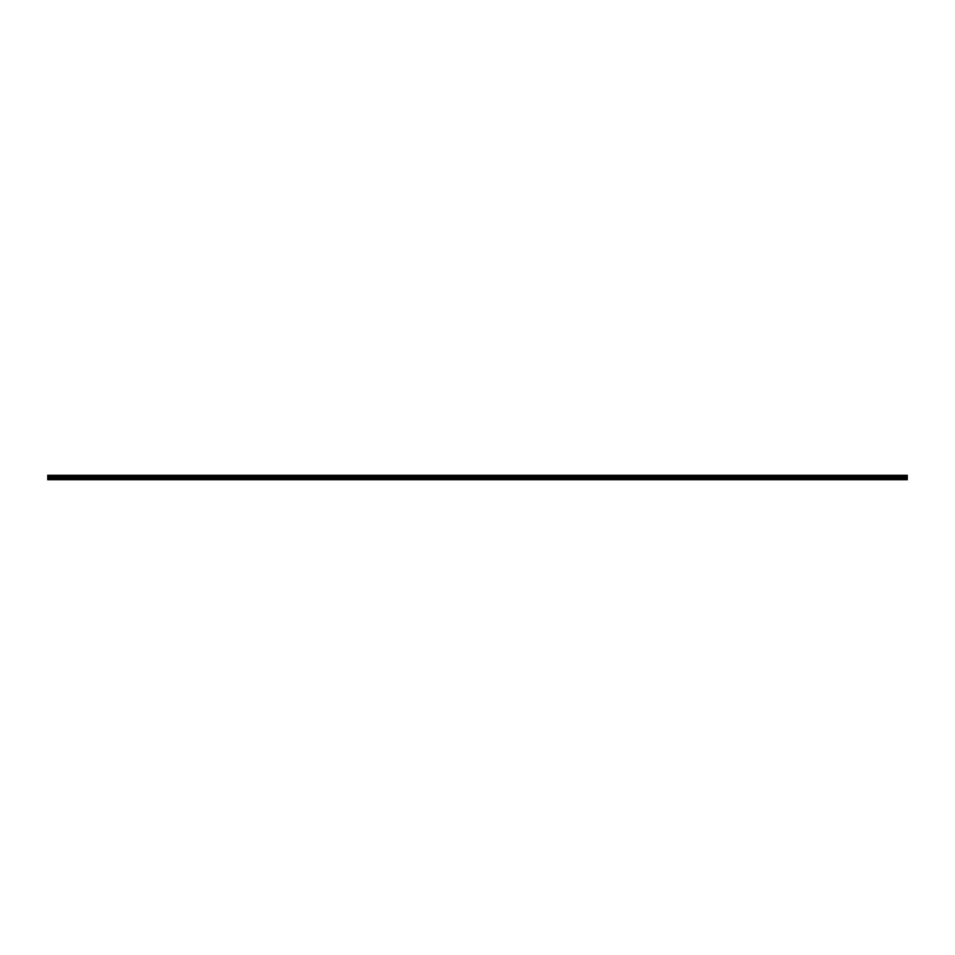 <?xml version="1.0" encoding="UTF-8"?>
<svg xmlns="http://www.w3.org/2000/svg" width="955" height="955" viewBox="0 0 955 955"><rect width="100%" height="100%" fill="white"/><g stroke="black" fill="none" stroke-linecap="round" stroke-linejoin="round"><path stroke-width="1.43" d="M47.75 479.553L47.75 476.485L907.25 476.485L907.25 479.697L47.75 479.697L907.25 479.553M47.75 475.459L907.25 475.304L47.75 475.304L47.75 476.378L907.25 476.485M907.25 475.459L907.25 476.378M907.25 475.865L47.75 475.865M47.75 478.825L907.25 478.825M47.75 478.336L907.25 478.336M47.75 477.225L907.25 477.225M907.25 477.034L47.75 477.034M907.25 475.984L47.75 475.984"/></g></svg>
